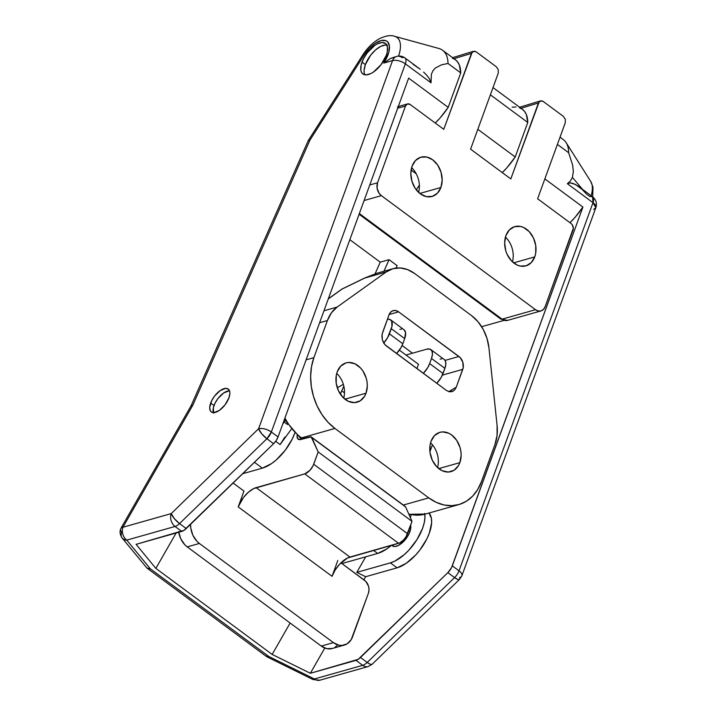 <?xml version="1.0" encoding="UTF-8"?>
<svg xmlns="http://www.w3.org/2000/svg" width="716" height="716" viewBox="0 0 716 716"><rect width="100%" height="100%" fill="white"/><g stroke="black" fill="none" stroke-linecap="round" stroke-linejoin="round"><path stroke-width="1.07" d="M391.554 545.297L392.279 545.825A14.239 6.82 -53.5 0 0 401.408 543.489A14.239 6.82 -53.5 0 0 409.865 531.8L408.567 530.842L409.865 531.8A14.239 6.82 -53.5 0 0 410.626 525.186L410.823 527.45L409.865 531.8L407.52 536.535L404.137 540.947L398.284 545.52L394.731 546.523L392.091 545.682M229.523 390.829A14.239 6.82 -53.5 0 0 214.021 405.542L210.665 403.063A14.239 6.82 126.5 0 1 219.123 391.375A14.239 6.82 126.5 0 1 228.252 389.039A14.239 6.82 126.5 0 1 228.905 397.908L229.863 393.558L229.764 391.75L228.44 389.182L225.8 388.34L220.286 390.506L214.603 396.038L211.685 400.7L209.707 407.413L210.28 410.698L211.131 411.79L213.771 412.631L219.284 410.465L224.967 404.934L228.905 397.908A14.239 6.82 126.5 0 1 220.447 409.597A14.239 6.82 126.5 0 1 211.309 411.933A14.239 6.82 126.5 0 1 210.665 403.063L214.021 405.542A14.239 6.82 -53.5 0 0 213.395 412.622M266.835 656.76L313.098 679.582A9.496 1.942 -63.7 0 0 314.422 678.974L268.822 656.482L266.746 656.706M266.182 655.981L267.158 656.867L268.822 656.482L150.36 568.835L146.995 568.11L122.302 538.244A9.496 6.632 140.6 0 1 121.684 532.194A9.496 4.386 20 0 1 120.709 528.963A9.496 4.386 20 0 1 122.937 527.253A9.496 4.386 -160 0 0 120.709 528.963C119.483 531.755 120.011 534.843 122.302 538.244A9.496 6.632 140.6 0 0 126.759 540.124A9.496 7.088 -105.8 0 1 122.937 527.253L192.855 405.131L309.947 140.121L364.068 55.123L369.331 48.384L375.354 43.255L381.189 40.544L385.924 40.678L387.642 41.823L389.423 46.039L388.824 52.241L383.74 63.089L392.565 60.592L258.574 428.741L171.214 513.596L122.937 527.253L192.855 405.131L309.947 140.121L364.068 55.123A21.641 10.355 126.5 0 1 385.924 40.678A21.641 10.355 126.5 0 1 383.74 63.089L392.565 60.592A9.496 4.386 20 0 1 405.346 63.831L431.014 82.823L431.39 74.178L433.028 70.616L435.462 67.957L441.512 64.825L448.01 63.473L460.746 72.889A47.48 22.715 -53.5 0 0 455.358 59.705L442.622 50.29A47.48 22.715 126.5 0 1 448.01 63.473L460.746 72.889L448.198 107.382L408.648 78.125L278.05 436.939L276.233 440.492L273.593 443.696L183.949 530.386L136.094 544.339L155.864 568.388L176.118 533.017L155.864 568.388L272.161 654.433L290.132 623.036L272.161 654.433L310.35 673.273L272.161 654.433L155.864 568.388L136.094 544.339L181.739 531.424A9.496 4.547 -53.5 0 0 186.241 528.551L273.593 443.696L266.889 438.738L179.537 523.593L186.241 528.551L179.537 523.593L266.889 438.738L273.593 443.696A9.496 4.547 -53.5 0 0 278.05 436.939L271.355 431.981L405.346 63.831L431.014 82.823L431.39 74.178L433.028 70.616L435.462 67.957L441.512 64.825L448.01 63.473A47.48 22.715 -53.5 0 0 438.836 48.464L394.543 36.274A30.654 14.669 126.5 0 1 398.535 56.09A30.654 14.669 -53.5 0 0 394.561 36.283C390.909 34.923 385.96 35.693 379.686 38.583C373.09 42.244 367.442 47.703 362.761 54.989A9.496 1.208 32.5 0 1 364.068 55.123A9.496 1.208 -147.5 0 0 362.761 54.989L308.283 140.551M146.1 567.135L147.818 568.567L150.36 568.835L126.759 540.124L175.035 526.466L181.739 531.424L175.035 526.466A9.496 4.547 -53.5 0 0 179.537 523.593A9.496 4.547 126.5 0 1 175.035 526.466A9.496 7.088 -105.8 0 1 171.214 513.596A9.496 2.712 45.8 0 0 179.537 523.593L174.328 518.608L171.214 513.596A9.496 7.088 74.2 0 0 175.035 526.466L126.759 540.124L123.931 539.515L121.98 537.797L122.821 538.781M391.545 545.207L386.81 548.904L377.645 553.441L341.917 563.546L377.645 553.441L373.519 550.398L377.645 553.441A34.18 16.361 -53.5 0 0 391.392 545.341M410.322 517.534A34.18 16.361 -53.5 0 0 411.145 514.759L410.322 517.534M386.846 45.081A18.992 9.084 -53.5 0 0 365.366 64.619L362.019 62.131A18.992 9.084 126.5 0 1 373.287 46.549A18.992 9.084 126.5 0 1 385.468 43.434A18.992 9.084 126.5 0 1 386.327 55.257L387.222 52.241L387.481 47.05L385.718 43.631L382.192 42.504L377.448 43.846L374.844 45.394L367.263 52.76L363.37 58.981L361.124 65.156L360.864 70.347L361.508 72.316L362.627 73.766L366.153 74.894L370.897 73.551L373.501 72.003L381.082 64.628L386.327 55.257A18.992 9.084 126.5 0 1 375.059 70.848A18.992 9.084 126.5 0 1 362.878 73.963A18.992 9.084 126.5 0 1 362.019 62.131L365.366 64.619A18.992 9.084 -53.5 0 0 364.856 74.795M590.951 181.801A30.654 14.669 126.5 0 1 591.183 195.737A30.654 14.669 -53.5 0 0 590.727 181.434L566.114 142.636A47.48 22.715 126.5 0 1 568.656 152.732L557.397 144.399L568.656 152.732L572.594 164.949L573.364 171.366L572.433 177.416L582.475 189.292L572.433 177.416L570.312 181.112L567.349 183.699L570.187 182.902L575.351 184.37L582.171 189.454L586.395 193.938M297.265 434.791L297.14 437.387L298.805 439.535L310.028 436.894A4.744 2.273 126.5 0 1 311.415 437.037A4.744 2.273 126.5 0 1 311.791 437.521L405.623 506.946L412.022 521.355L318.19 451.93L311.791 437.521L405.623 506.946L412.022 521.355L407.538 533.68L313.706 464.245L318.19 451.93L412.022 521.355L405.972 536.839L403.717 539.774L399.823 542.817L349.954 557.057L256.122 487.632L304.748 473.885L398.579 543.31L347.475 558.033L339.67 564.127L335.169 570.008L332.036 576.326L238.204 506.901L243.968 491.069L233.103 483.032L243.968 491.069L238.204 506.901L243.458 497.522L248.398 492.214L253.643 488.607L304.748 473.885L309.885 470.349L313.026 465.83L318.19 451.93L311.12 436.885L300.917 439.472A9.496 4.547 126.5 0 1 298.142 439.194A9.496 4.547 126.5 0 1 297.158 435.391M341.765 390.846L344.503 392.878L341.765 390.846M344.172 396.1L343.411 397.836L344.172 396.1M424.821 514.204A34.18 16.361 126.5 0 1 414.779 542.889A34.18 16.361 126.5 0 1 390.381 562.865L356.81 572.361L365.706 556.815L356.81 572.361L365.643 576.72L363.88 579.79L365.643 576.72L397.085 567.824L406.24 563.286L415.593 555.106L419.88 550.022L426.888 538.826L429.332 533.152L431.632 522.716L431.399 518.366L429.036 513.014A34.18 16.361 -53.5 0 1 424.803 542.683A34.18 16.361 -53.5 0 1 397.085 567.824L390.381 562.865L356.81 572.361L365.643 576.72L397.085 567.824L390.381 562.865L394.847 561.111L404.28 554.623L408.89 550.148L416.989 539.56L422.628 528.193L424.23 522.752L424.928 517.758L424.695 513.408M324.796 648.043L310.35 673.273L324.796 648.043M349.847 239.681L380.232 262.163L375.095 273.798L380.232 262.163L349.847 239.681M399.367 350.142L418.475 364.283L416.909 368.579L418.475 364.283L399.367 350.142M416.273 173.845L411.1 170.023L416.273 173.845M419.361 185.122L416.318 189.901L419.361 185.122M503.751 320.455L481.653 326.702L503.751 320.455M397.094 265.618L389.056 259.666L380.232 262.163L389.056 259.666L383.928 271.257L389.056 259.666L397.094 265.618L396.011 268.079L397.094 265.618M560.037 137.159L563.268 139.548A47.48 22.715 -53.5 0 1 568.656 152.732L572.594 164.949L573.364 171.366L572.433 177.416L570.312 181.112L567.349 183.699L593.009 202.682L459.019 570.831L452.315 565.873L582.913 207.058A47.48 22.715 -53.5 0 1 569.963 222.703L574.85 217.566L582.913 207.058L451.536 567.654L447.858 572.63L358.215 659.32L310.35 673.273L356.004 660.358L362.699 665.316L314.422 678.974L268.822 656.482L150.36 568.835L126.759 540.124A9.496 7.088 74.2 0 1 122.937 527.253L121.335 527.719M284.852 420.185L284.189 422.028L287.555 424.525L284.189 422.028L284.852 420.185M519.386 107.731L522.295 109.235L524.622 111.517L526.332 114.524L527.773 122.481L515.216 156.974L527.773 122.481L490.379 94.816L527.773 122.481A47.48 22.715 -53.5 0 0 522.385 109.297L493.011 87.567M452.369 58.139L455.269 59.643L457.596 61.925L459.305 64.932L460.746 72.889L448.198 107.382L440.134 117.889L435.247 123.027A47.48 22.715 -53.5 0 0 448.198 107.382L408.648 78.125L278.05 436.939L271.355 431.981L405.346 63.831A9.496 4.547 -53.5 0 0 404.916 57.915A9.496 4.547 126.5 0 1 405.346 63.831A9.496 4.386 -160 0 0 392.565 60.592A9.496 7.088 -105.8 0 1 396.682 56.412A9.496 7.088 74.2 0 0 392.565 60.592L258.574 428.741A9.496 4.386 20 0 1 271.355 431.981A9.496 4.547 126.5 0 1 266.889 438.738L271.355 431.981C266.916 429.072 262.656 427.989 258.574 428.741L261.68 433.753L266.889 438.738A9.496 2.712 -134.2 0 1 258.574 428.741L171.214 513.596L122.937 527.253A9.496 1.987 29.8 0 0 121.398 527.495A9.496 1.987 29.8 0 1 121.398 527.495L191.091 405.766M515.216 156.974L477.823 129.301L515.216 156.974A47.48 22.715 -53.5 0 1 502.274 172.61L507.161 167.472L515.216 156.974M582.913 207.058L544.849 178.893L582.913 207.058M372.392 663.92L371.47 664.475L370.074 664.144L367.201 662.443L454.562 577.588L447.858 572.63L360.497 657.485L367.201 662.443L360.497 657.485A9.496 4.547 126.5 0 1 356.004 660.358L362.699 665.316A9.496 4.547 -53.5 0 0 367.201 662.443A9.496 4.547 126.5 0 1 362.699 665.316A9.496 7.088 74.2 0 0 368.167 666.542A9.496 7.088 -105.8 0 1 362.699 665.316L314.422 678.974A9.496 7.088 74.2 0 0 319.882 680.2A9.496 7.088 -105.8 0 1 314.422 678.974L312.946 679.457L312.776 678.168M429.385 78.733L431.014 82.823L429.385 78.733L426.718 75.216L429.385 78.733M423.603 72.092L426.718 75.216L423.603 72.092M413.051 64.324L420.22 69.264L404.916 57.915A9.496 4.547 126.5 0 0 402.15 57.638A9.496 7.088 -105.8 0 0 396.682 56.412C399.752 55.669 402.499 56.17 404.916 57.915M593.636 209.367L595.855 207.649C597.189 203.317 596.097 199.683 592.58 196.775L577.722 185.802L572.836 183.323L570.187 182.902L567.349 183.699L593.009 202.682L595.855 207.649A9.496 4.386 -160 0 0 593.009 202.682A9.496 4.547 -53.5 0 0 592.58 196.775L589.814 196.488L586.458 194.009M515.976 107.024L512.119 107.149M387.499 45.242L385.548 44.983L380.805 46.325L375.56 49.932L370.62 55.239L365.366 64.619L364.086 70.41L364.22 72.826M429.922 451.689L432.428 444.806L429.922 451.689M390.641 319.846L404.039 329.763A14.239 6.82 -53.5 0 1 404.683 338.632L402.822 343.77A14.239 6.82 -53.5 0 1 396.53 353.507L400.942 347.725L402.822 343.77L389.415 333.853A14.239 6.82 126.5 0 1 383.678 343.009L387.544 337.809L391.947 326.451L391.67 321.081L389.647 319.345L387.428 319.22A14.239 6.82 126.5 0 1 390.641 319.846A14.239 6.82 126.5 0 1 391.285 328.716L389.415 333.853L402.822 343.77L404.683 338.632L391.285 328.716L404.683 338.632L405.551 332.475L404.021 329.754M444.439 359.665L445.289 360.748L445.862 364.041L444.905 368.391L441.163 377.475L436.751 383.257A14.239 6.82 -53.5 0 0 443.034 373.528L444.905 368.391L431.497 358.474L429.627 363.603L443.034 373.528L429.627 363.603L427.756 367.559L423.344 373.34A14.239 6.82 126.5 0 0 429.627 363.603L431.497 358.474L444.905 368.391A14.239 6.82 -53.5 0 0 444.251 359.522L430.853 349.596A14.239 6.82 126.5 0 1 431.497 358.474L432.455 354.125L431.882 350.831L429.86 349.095L426.7 349.184A14.239 6.82 126.5 0 1 430.853 349.596M440.107 359.101L441.799 358.823M337.281 387.759L343.349 384.349L337.281 387.759M401.587 329.074L399.886 329.342M405.981 355.038L426.7 349.184L405.981 355.038M343.832 386.166L340.333 394.095L343.832 386.166M280.117 444.564L275.687 441.289L280.117 444.564L291.224 429.358L280.117 444.564L284.905 437.037M262.36 468.148A34.18 16.361 -53.5 0 0 294.732 433.144L292.173 439.15L285.165 450.346L276.269 459.905L271.525 463.61L262.36 468.148L254.449 462.294L262.36 468.148L242.697 473.715L262.36 468.148M282.784 423.953L284.189 422.028L282.784 423.953M404.952 506.31L405.623 506.946A4.744 2.273 -53.5 0 0 405.247 506.463L311.415 437.037M332.036 576.326L337.8 560.494L332.036 576.326L238.204 506.901A18.992 9.084 126.5 0 1 256.122 487.632L349.954 557.057A18.992 9.084 -53.5 0 0 332.036 576.326M178.642 531.612L180.745 538.709L184.719 544.652L187.225 546.89L321.269 646.074L333.423 642.637A18.992 14.177 -105.8 0 0 344.351 645.08A18.992 14.177 -105.8 0 0 352.594 636.73L368.427 593.206A9.496 7.088 -105.8 0 0 364.605 580.336L340.941 562.821L365.858 581.455L368.507 586.162L369.026 589.796L368.427 593.206L351.207 639.621L347.135 643.845L341.845 645.474L338.99 645.223L333.423 642.637L199.379 543.453L196.873 541.215L192.899 535.273L190.796 528.175L190.554 524.363A18.992 14.177 -105.8 0 0 199.379 543.453L333.423 642.637L321.269 646.074L326.836 648.66L332.439 648.445M334.972 647.282L337.209 645.465M178.74 532.274A18.992 14.177 74.2 0 0 187.225 546.89L199.379 543.453L187.225 546.89L321.269 646.074A18.992 14.177 74.2 0 0 332.197 648.517L344.351 645.08M396.682 56.412L390.327 58.578L383.74 63.089L390.327 58.578L394.212 57.128M308.685 140.246L309.947 140.121L308.184 140.828M191.539 405.372L192.855 405.131L190.993 406.062M595.855 207.649L461.865 575.798A9.496 4.386 -160 0 0 459.019 570.831L452.315 565.873A9.496 4.547 126.5 0 1 447.858 572.63L454.562 577.588A9.496 4.547 -53.5 0 0 459.019 570.831A9.496 4.386 20 0 1 461.865 575.798A9.496 4.386 20 0 1 459.636 577.508A9.496 2.712 -134.2 0 1 459.556 579.36A9.496 2.712 -134.2 0 1 454.562 577.588L367.201 662.443A9.496 2.712 45.8 0 0 372.195 664.215L368.167 666.542L319.882 680.2L313.098 679.582M592.58 196.775L593.009 202.682L459.019 570.831A9.496 4.547 126.5 0 1 454.562 577.588L457.309 579.244L458.822 579.62L459.753 579.065M407.538 533.68L313.706 464.245A9.496 4.547 126.5 0 1 304.748 473.885L398.579 543.31A9.496 4.547 -53.5 0 0 407.538 533.68M229.147 390.82L223.634 392.986L217.95 398.517L215.033 403.18L213.35 407.807L213.636 413.177M411.611 167.669A20.415 15.242 -105.8 0 1 418.6 192.407A20.415 15.242 74.2 0 0 411.611 167.669M440.913 187.476L419.809 193.445L440.913 187.476L442.184 180.155L441.065 172.323L437.736 165.172L432.697 159.802L426.709 157.019L420.695 157.243L415.557 160.456L412.094 166.148A20.415 15.242 -105.8 0 1 420.945 157.171A20.415 15.242 -105.8 0 1 437.834 165.315A20.415 15.242 -105.8 0 1 440.913 187.476A20.415 15.242 -105.8 0 1 432.061 196.461A20.415 15.242 -105.8 0 1 415.173 188.308A20.415 15.242 -105.8 0 1 412.094 166.148L410.823 173.478L411.933 181.3L415.262 188.451L420.31 193.83L426.297 196.614L432.312 196.381L437.449 193.177L440.913 187.476M534.745 256.901A20.415 15.242 -105.8 0 1 525.893 265.887A20.415 15.242 -105.8 0 1 509.004 257.733A20.415 15.242 -105.8 0 1 505.926 235.582L504.655 242.903L505.765 250.734L507.179 254.457L511.448 260.848L517.068 265.01L520.129 266.039L526.144 265.806L531.281 262.602L534.745 256.901L535.675 253.375L535.756 245.651L533.492 238.016L529.213 231.635L523.593 227.473L520.541 226.444L514.527 226.668L509.389 229.881L505.926 235.582A20.415 15.242 -105.8 0 1 514.777 226.596A20.415 15.242 -105.8 0 1 531.666 234.75A20.415 15.242 -105.8 0 1 534.745 256.901L513.64 262.87L534.745 256.901M397.559 106.756L407.538 103.927A4.744 3.544 -105.8 0 0 405.48 106.022L397.702 108.223L405.48 106.022L377.547 182.777L369.76 184.97L377.547 182.777A9.496 7.088 -105.8 0 0 381.368 195.647L364.104 200.525L381.368 195.647L535.514 309.706A9.496 7.088 -105.8 0 0 540.983 310.923A9.496 7.088 -105.8 0 0 545.1 306.752L543.489 309.401L541.099 310.887L538.298 310.995L535.514 309.706L381.368 195.647L379.024 193.141L377.072 188.004L377.547 182.777L405.48 106.022L407.476 103.945L410.268 104.545L443.777 129.336L472.238 52.053L474.824 51.248L476.221 51.901L496.331 66.776L498.273 69.685L498.238 73.211L470.591 149.17L510.803 178.928L539.255 101.645L541.851 100.84L543.247 101.493L563.349 116.368L565.3 119.277L565.264 122.803L537.618 198.762L571.126 223.562L572.299 224.806L573.328 228.288L545.1 306.752L573.033 229.997A4.744 3.544 -105.8 0 0 571.126 223.562L537.618 198.762L565.264 122.803L565.3 119.277L563.349 116.368L543.247 101.493L540.455 100.893L538.45 102.97L521.024 108.295L538.45 102.97L510.803 178.928L470.591 149.17L498.238 73.211L498.273 69.685L496.331 66.776L476.221 51.901L473.428 51.301L452.601 57.674M473.428 51.301L471.432 53.378L453.998 58.703L471.432 53.378L443.777 129.336L410.268 104.545A4.744 3.544 -105.8 0 0 407.538 103.927M535.514 309.706L502.086 319.157L359.36 213.556L502.086 319.157A9.496 7.088 74.2 0 0 507.555 320.383A9.496 7.088 -105.8 0 1 502.086 319.157A4.744 2.273 126.5 0 1 500.708 319.014A4.744 2.273 -53.5 0 0 502.086 319.157L535.514 309.706M512.432 261.832A20.415 15.242 74.2 0 0 505.442 237.094A20.415 15.242 -105.8 0 1 512.432 261.832M397.487 106.773L398.687 106.765M336.726 373.403A20.415 15.242 -105.8 0 1 343.725 398.132A20.415 15.242 74.2 0 0 336.726 373.403M459.86 462.634A20.415 15.242 -105.8 0 1 451.008 471.611A20.415 15.242 -105.8 0 1 434.12 463.467A20.415 15.242 -105.8 0 1 431.041 441.307A20.415 15.242 -105.8 0 1 439.901 432.33A20.415 15.242 -105.8 0 1 456.781 440.474A20.415 15.242 -105.8 0 1 459.86 462.634L438.765 468.604L459.86 462.634L461.14 455.313L460.871 451.384L460.021 447.482L456.692 440.331L451.644 434.961L448.717 433.207L442.595 431.9L439.642 432.401L434.514 435.605L431.041 441.307L430.11 444.833L430.03 452.557L432.303 460.191L436.572 466.572L442.193 470.734L448.314 472.041L453.998 470.287L458.383 465.749L459.86 462.634M366.028 393.209A20.415 15.242 -105.8 0 1 357.177 402.186A20.415 15.242 -105.8 0 1 340.288 394.042A20.415 15.242 -105.8 0 1 337.209 371.881A20.415 15.242 -105.8 0 1 346.07 362.896A20.415 15.242 -105.8 0 1 362.949 371.049A20.415 15.242 -105.8 0 1 366.028 393.209L344.933 399.17L366.028 393.209L367.308 385.888L367.04 381.959L366.189 378.057L362.86 370.906L360.506 367.935L354.885 363.782L348.764 362.475L345.81 362.976L340.682 366.18L337.209 371.881L336.278 375.408L336.198 383.132L338.471 390.766L342.74 397.147L348.361 401.309L354.483 402.616L360.166 400.862L364.542 396.324L366.028 393.209M437.557 467.557A20.415 15.242 74.2 0 0 430.558 442.828A20.415 15.242 -105.8 0 1 437.557 467.557M302.877 438.917L301.49 437.897L334.918 428.437L428.75 497.862L403.341 505.048L428.75 497.862L334.918 428.437L328.026 422.279L322.021 414.689L317.107 405.954L313.492 396.404L311.308 386.416L310.637 376.374L311.514 366.655L313.894 357.642L327.409 320.517L331.454 312.785L337.155 307.057L386.21 271.964L392.807 268.751L400.092 267.945L407.583 269.601L414.788 273.61L471.567 315.613L414.788 273.61A37.984 28.354 -105.8 0 0 392.932 268.715L376.956 273.235L364.856 278.005L386.21 271.964L337.155 307.057L323.972 310.789L337.155 307.057A37.984 28.354 -105.8 0 0 327.409 320.517L313.894 357.642L306.117 359.844L313.894 357.642A52.223 38.995 -105.8 0 0 334.918 428.437L301.49 437.897A4.744 2.273 126.5 0 1 300.102 437.753A4.744 2.273 -53.5 0 0 301.49 437.897A52.223 38.995 -105.8 0 1 284.95 417.992A52.223 38.995 74.2 0 0 301.49 437.897L302.877 438.917M458.804 504.592A52.223 38.995 -105.8 0 0 481.456 481.617L494.962 444.493L481.456 481.617L477.653 489.583L472.587 496.197L466.438 501.2L459.457 504.404L451.903 505.684L444.063 504.986L436.25 502.346L428.75 497.862A52.223 38.995 -105.8 0 0 458.804 504.592L425.376 514.052A52.223 38.995 -105.8 0 1 408.747 513.99A52.223 38.995 74.2 0 0 425.376 514.052L408.89 514.303M471.567 315.613L478.011 321.708L483.273 329.494L487.005 338.453L488.956 347.985L497.074 425.385L497.065 435.319L494.962 444.493A37.984 28.354 -105.8 0 0 497.074 425.385L488.956 347.985A37.984 28.354 -105.8 0 0 471.567 315.613M454.606 389.996L452.172 391.598L449.344 391.786L446.551 390.515L386.237 345.882L383.901 343.358L382.371 339.957L381.897 336.198L382.541 332.663L389.039 314.816A9.496 7.088 -105.8 0 1 393.156 310.637A9.496 7.088 -105.8 0 1 398.615 311.854L389.137 314.539L398.615 311.854L458.938 356.487A9.496 7.088 -105.8 0 1 462.76 369.358L442.381 375.13L462.76 369.358L456.262 387.213L454.606 389.996L456.262 387.213L463.189 367.72L462.831 362.314L460.191 357.606L398.615 311.854L395.832 310.565L393.03 310.672L390.65 312.158L389.039 314.816L382.084 334.372L382.371 339.957L384.984 344.754L446.551 390.515L449.344 391.786L453.461 390.963M319.631 322.719L327.409 320.517L319.631 322.719M365.035 277.915A4.744 0.573 64.1 0 0 364.918 277.897L342.176 288.942A4.744 0.573 64.1 0 0 342.114 289.049L328.277 298.948L342.114 289.049L364.856 278.005L386.21 271.964A37.984 28.354 -105.8 0 1 392.932 268.715M402.097 345.515L412.488 353.203L402.097 345.515M458.938 356.487L445.084 360.408L458.938 356.487M456.262 387.213L448.753 391.634L456.262 387.213M342.114 289.049L342.114 289.049A4.744 3.052 -125.6 0 0 341.487 289.353A4.744 3.052 54.4 0 1 342.114 289.049L364.856 278.005A4.744 0.573 -115.9 0 1 364.918 277.897A4.744 0.573 64.1 0 0 364.856 278.005L376.983 273.226M266.656 656.653L146.995 568.11M191.056 405.838L308.238 140.631M121.398 527.495L120.709 528.963M461.865 575.798L459.556 579.36L372.195 664.215M590.727 181.434L592.982 187.171L592.741 196.891M540.983 310.923L507.555 320.383L500.708 319.014L359.11 214.245M519.628 107.266L540.455 100.893M284.431 419.424L300.102 437.753L302.009 439.168M364.918 277.897L377.189 273.163M342.176 288.942L328.349 298.742"/></g></svg>
